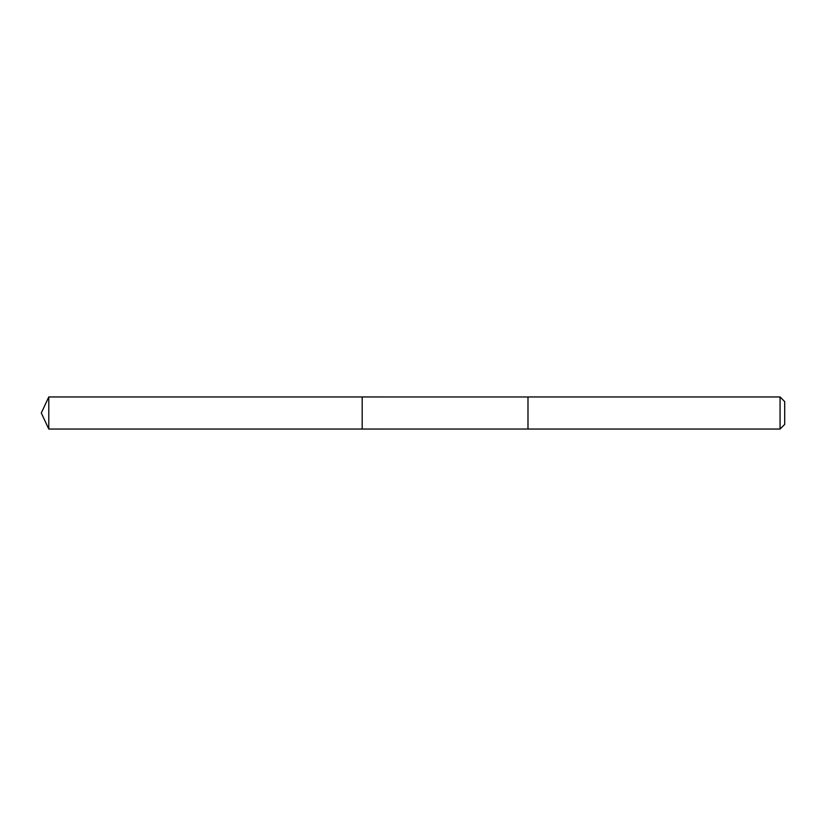 <?xml version="1.0" encoding="UTF-8"?>
<svg xmlns="http://www.w3.org/2000/svg" width="826" height="826" viewBox="0 0 826 826"><rect width="100%" height="100%" fill="white"/><g stroke="black" fill="none" stroke-linecap="round" stroke-linejoin="round"><path stroke-width="0.62" stroke-dasharray="4.13 3.1" d="M362.191 396.955L362.191 429.045L362.191 396.955M48.786 429.045L48.786 396.955M780.064 429.045L780.064 396.955M784.7 424.409L784.7 401.591"/><path stroke-width="1.24" d="M362.191 397.884L362.191 396.955L48.786 396.955L48.786 429.045L362.191 429.045L362.191 396.955L527.99 396.965L527.99 429.035L362.191 429.045L362.191 397.884M527.99 396.955L527.99 429.045L780.064 429.045L780.064 396.955L527.99 396.955M780.064 396.955L784.7 401.591L784.7 424.409L780.064 429.045M362.191 429.045L48.786 429.045L41.3 413L48.786 429.045M41.3 413L48.786 396.955"/></g></svg>
